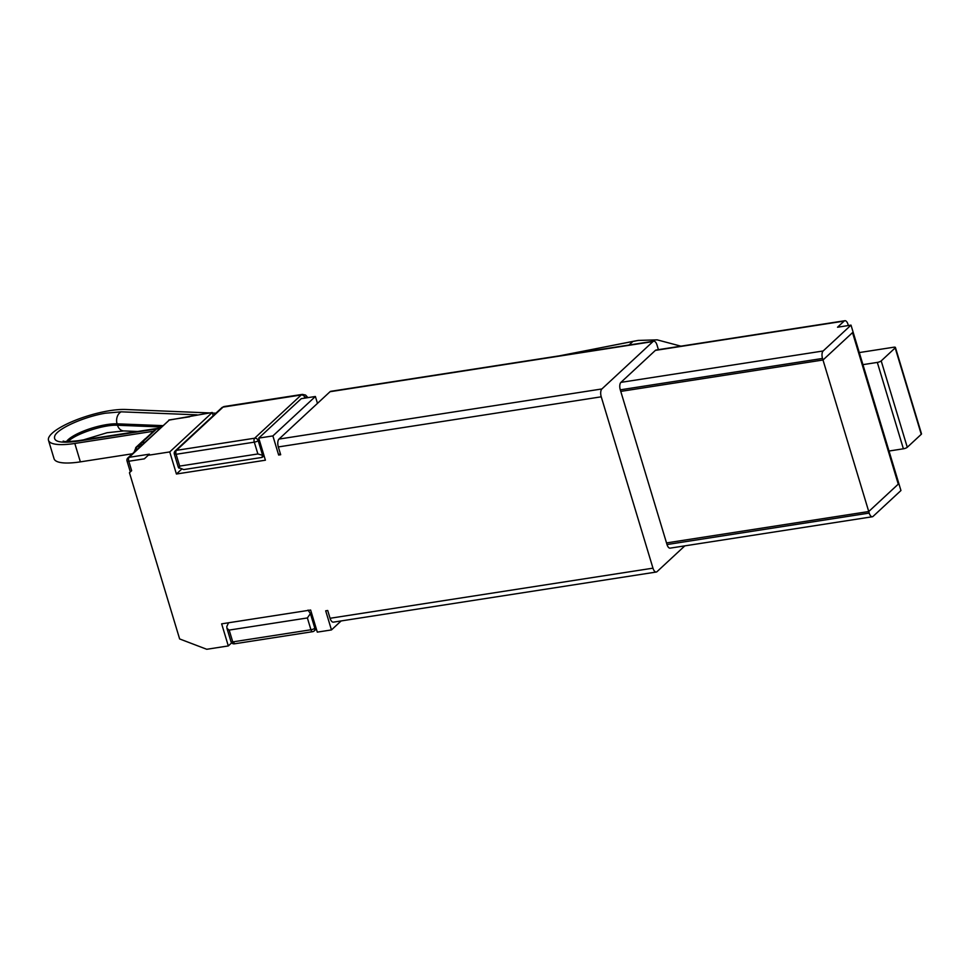 <?xml version="1.0" encoding="UTF-8"?>
<svg xmlns="http://www.w3.org/2000/svg" width="970" height="970" viewBox="0 0 970 970"><rect width="100%" height="100%" fill="white"/><g stroke="black" fill="none" stroke-linecap="round" stroke-linejoin="round"><path stroke-width="1.45" d="M280.318 453.499L278.657 455.039L280.682 454.724L278.329 446.94A6.135 2.789 -98.8 0 1 278.984 439.083L330.042 391.71A6.135 2.789 81.2 0 1 330.818 391.31L653.719 341.197A6.135 2.789 81.2 0 1 657.029 345.065L658.412 349.661M653.719 341.197A6.135 2.789 81.2 0 0 652.955 341.586L601.885 388.958A6.135 2.789 81.2 0 0 601.242 396.815L652.968 568.165A6.135 2.789 81.2 0 0 656.278 572.033A6.135 2.789 81.2 0 0 657.042 571.633L684.82 545.867M869.217 513.082L666.996 544.546A5.82 2.655 81.2 0 0 670.112 548.147L872.357 516.755A5.82 2.655 81.2 0 1 869.217 513.082L868.744 511.529L898.269 484.139L852.521 332.625L822.996 360.003L620.764 391.395L620.291 389.831A5.82 2.655 81.2 0 1 620.861 382.422L655.38 350.388A5.82 2.655 81.2 0 1 656.12 350.012L844.87 320.718A5.82 2.655 81.2 0 0 844.143 321.094L837.522 327.229L851.005 325.132L823.142 350.982A5.82 2.655 81.2 0 0 822.524 358.451L620.291 389.831M666.984 544.473L620.764 391.395L822.996 360.003L822.524 358.451M851.005 325.132L889.017 451.026L903.397 448.795A3.068 0.8 -16.8 0 0 907.277 447.279L921.257 434.305A3.068 0.8 -16.8 0 0 921.5 433.832L895.419 347.454A3.068 0.8 -16.8 0 0 893.661 347.236L859.299 352.571M844.87 320.718A5.82 2.655 81.2 0 1 848.01 324.392L848.362 325.544M862.936 364.647L877.316 362.416A3.068 0.8 -16.8 0 0 881.196 360.901L895.177 347.915A3.068 0.8 -16.8 0 0 895.419 347.454M656.278 572.033L333.365 622.146A6.135 2.789 -98.8 0 1 330.067 618.278L327.714 610.494L325.69 610.809L331.461 629.93L317.299 632.125L310.63 610.033L221.645 623.843L228.314 645.935L206.743 649.282L179.632 638.939L129.446 472.729L131.653 470.68L128.804 461.247A3.068 1.394 -98.8 0 1 129.131 457.319L169.277 420.071L212.248 412.492L169.75 451.923L176.419 474.015L265.404 460.204L258.735 438.113L272.885 435.918L278.657 455.039M872.357 516.755A5.82 2.655 81.2 0 0 873.085 516.38L900.948 490.529L889.017 451.026M868.744 511.529L666.511 542.921L868.744 511.529L822.996 360.003L852.521 332.625L898.269 484.139L868.744 511.529M213.206 415.681L212.248 412.492M317.469 403.374L315.395 396.487L301.233 398.682L258.735 438.113M169.75 451.923L148.167 455.282L144.36 458.834L128.804 461.247A3.068 0.8 -16.8 0 1 127.046 461.041L130.332 471.905M341.137 620.945L331.461 629.93M148.167 455.282L149.356 454.178L129.131 457.319A3.068 2.607 47.1 0 0 127.894 457.901L169.277 420.071M315.395 396.487L272.885 435.918M231.648 642.843L228.314 645.935M181.39 469.407L176.419 474.015M159.844 428.267L155.552 429.358L140.529 443.29A3.068 2.607 47.1 0 1 141.766 442.708L156.813 428.74M215.886 413.196L212.418 413.05M209.435 412.929L125.579 409.486A45.978 12.04 -16.8 0 0 52.065 433.311A45.978 12.04 -16.8 0 0 48.5 440.319A45.978 12.04 -16.8 0 0 74.811 443.46L153.515 431.25M48.5 440.319L54.053 458.725A45.978 12.04 -16.8 0 0 80.364 461.865L74.811 443.46M132.32 453.802L80.364 461.865M308.036 610.094L310.4 613.598L307.381 617.951L310.946 629.76A3.068 1.394 81.2 0 0 312.595 631.688L234.4 643.825A3.068 3.068 0 0 1 230.993 641.691A3.068 0.8 -16.8 0 0 232.751 641.897L229.175 630.088L226.968 628.39L226.81 626.571L228.447 622.958M259.208 439.689L258.178 440.635L262.603 455.282L261.936 457.44L183.742 469.577L178.359 467.382M221.827 407.691L224.203 406.515A9.191 4.195 81.2 0 0 223.052 407.109A3.068 2.607 47.1 0 0 221.827 407.691L175.194 450.953A3.068 2.607 47.1 0 1 176.431 450.359L223.052 407.109L301.246 394.972L254.625 438.222A3.068 1.394 81.2 0 0 254.298 442.15L257.875 453.96L262.603 455.282L263.622 454.336M229.175 630.088L307.381 617.951M264.119 455.973L261.936 457.44M179.013 468.255L179.668 466.097L257.875 453.96M179.668 466.097L176.103 454.287L254.298 442.15A3.068 0.8 163.2 0 0 258.178 440.635A3.068 2.607 -132.9 0 0 254.625 438.222L176.431 450.359A3.068 1.394 81.2 0 0 176.103 454.287L174.588 453.608M311.431 612.652L310.4 613.598L314.826 628.245A3.068 0.8 163.2 0 1 310.946 629.76L232.751 641.897L234.776 643.631M315.844 627.299L314.826 628.245A3.068 2.607 47.1 0 1 314.207 630.912L316.341 628.936M629.057 345.017L632.986 341.379L638.127 340.434L657.187 339.852L680.928 346.169M330.042 391.71L652.955 341.586M601.885 388.958L278.984 439.083M844.143 321.094L655.38 350.388M823.142 350.982L620.909 382.374M921.257 434.305L895.177 347.915M278.329 446.94L601.242 396.815M652.968 568.165L330.067 618.278M881.196 360.901L907.277 447.279M877.316 362.416L903.397 448.795M139.413 446.321L137.328 446.636L139.741 444.405M135.764 450.601A8.427 3.844 -98.8 0 1 136.782 447.315A8.427 3.844 -98.8 0 1 137.328 446.636A3.068 2.607 47.1 0 0 136.103 447.231L144.954 439.01A3.068 2.607 47.1 0 1 145.585 438.598M135.654 447.8A3.068 2.607 47.1 0 1 136.103 447.231L134.09 452.153M144.785 442.235L141.766 442.708A3.831 1.746 -98.8 0 0 141.026 445.727M155.976 429.043L77.163 441.265C59.667 443.569 52.307 441.556 55.084 435.239C59.049 427.891 84.548 416.712 105.354 413.208L121.117 411.826L197.128 414.845M77.163 441.265A9.191 4.195 -98.8 0 1 78.327 440.683C68.979 441.702 63.935 441.823 63.183 441.047M121.117 411.826A9.191 7.081 92.3 0 0 117.079 423.829A30.652 8.027 -16.8 0 0 104.954 424.896A30.652 8.027 -16.8 0 0 68.118 439.713A30.652 8.027 -16.8 0 0 66.493 441.532M161.226 426.982L117.503 425.248L117.079 423.829L162.681 425.636M137.643 431.48L123.748 430.922A9.191 7.081 -87.7 0 1 117.503 425.248C104.457 424.351 76.012 433.578 68.543 441.132L68.082 441.58M224.203 406.515L302.41 394.378A9.191 4.195 81.2 0 0 301.246 394.972A3.068 2.607 47.1 0 1 304.798 397.385L303.84 398.282M307.248 397.748A6.135 2.789 81.2 0 0 304.798 397.385M632.986 341.379L561.048 355.578M168.865 419.998L189.671 416.773M127.894 457.901A3.068 3.068 0 0 0 127.046 461.041M144.954 439.01L145.839 438.367M160.159 427.976L78.327 440.683M139.607 447.4C138.977 446.224 139.28 444.842 140.529 443.29M123.748 430.922L107.039 432.741L83.408 439.895M175.194 450.953A3.068 3.068 0 0 0 174.345 454.081L178.322 467.249M307.939 397.639L305.598 395.081L302.41 394.378M230.993 641.691L227.053 628.633M312.595 631.688A3.068 3.068 0 0 0 314.207 630.912M559.557 355.808L638.127 340.434"/></g></svg>
